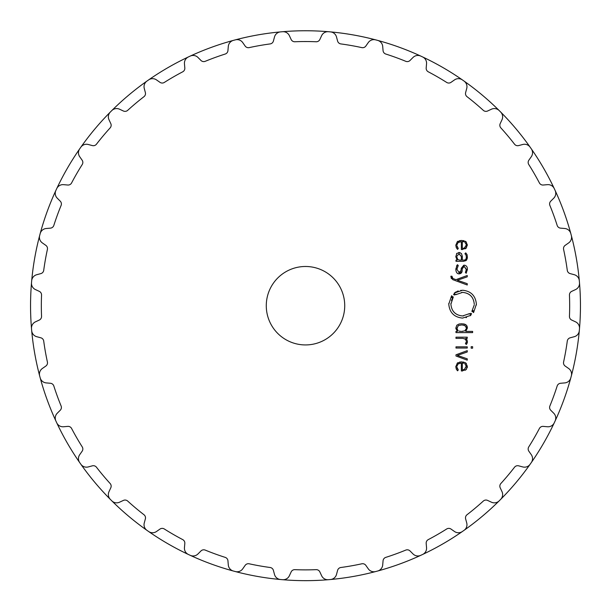 <?xml version="1.0" encoding="UTF-8"?>
<svg xmlns="http://www.w3.org/2000/svg" width="611" height="611" viewBox="0 0 611 611"><rect width="100%" height="100%" fill="white"/><g stroke="black" fill="none" stroke-linecap="round" stroke-linejoin="round"><path stroke-width="0.92" d="M30.55 305.706A274.95 274.95 0 0 0 31.505 328.634A274.95 274.95 0 0 0 31.596 329.673A274.95 274.95 0 0 0 56.311 421.903A274.95 274.95 0 0 0 56.747 422.843A274.95 274.95 0 0 0 328.428 579.702A274.95 274.95 0 0 1 56.754 422.85A6.866 6.866 0 0 0 63.559 426.761L67.783 426.386A3.926 3.926 0 0 1 71.594 428.471A264.166 264.166 0 0 0 82.233 446.893A3.926 3.926 0 0 1 82.126 451.239L79.697 454.706A6.866 6.866 0 0 0 79.682 462.565A274.95 274.95 0 0 0 80.278 463.413A274.95 274.95 0 0 0 80.866 464.261A6.866 6.866 0 0 0 88.251 466.934L92.345 465.834A3.926 3.926 0 0 1 96.469 467.224A264.166 264.166 0 0 0 110.14 483.515A3.926 3.926 0 0 1 110.79 487.815L109.002 491.656A6.866 6.866 0 0 0 110.347 499.393A274.95 274.95 0 0 0 111.08 500.126A274.95 274.95 0 0 0 111.813 500.86A6.866 6.866 0 0 0 119.55 502.204L123.391 500.417A3.926 3.926 0 0 1 127.691 501.066A264.166 264.166 0 0 0 143.982 514.737A3.926 3.926 0 0 1 145.372 518.861L144.272 522.955A6.866 6.866 0 0 0 146.946 530.34A274.95 274.95 0 0 0 147.793 530.936A274.95 274.95 0 0 0 148.641 531.524A6.866 6.866 0 0 0 156.5 531.509L159.967 529.08A3.926 3.926 0 0 1 164.313 528.981A264.166 264.166 0 0 0 182.735 539.612A3.926 3.926 0 0 1 184.82 543.423L184.453 547.647A6.866 6.866 0 0 0 188.364 554.46A274.95 274.95 0 0 0 189.303 554.895A274.95 274.95 0 0 0 190.242 555.33A6.866 6.866 0 0 0 197.972 553.956L200.966 550.954A3.926 3.926 0 0 1 205.227 550.099A264.166 264.166 0 0 0 225.215 557.377A3.926 3.926 0 0 1 227.934 560.768L228.3 564.992A6.866 6.866 0 0 0 233.341 571.018A274.95 274.95 0 0 0 234.341 571.285A274.95 274.95 0 0 0 235.342 571.552A6.866 6.866 0 0 0 242.712 568.856L245.141 565.381A3.926 3.926 0 0 1 249.196 563.8A264.166 264.166 0 0 0 270.138 567.497A3.926 3.926 0 0 1 273.4 570.369L274.499 574.462A6.866 6.866 0 0 0 280.502 579.518A274.95 274.95 0 0 0 281.534 579.61A274.95 274.95 0 0 0 282.565 579.702A6.866 6.866 0 0 0 289.362 575.761L291.149 571.919A3.926 3.926 0 0 1 294.869 569.658A264.166 264.166 0 0 0 316.131 569.658A3.926 3.926 0 0 1 319.851 571.919L321.638 575.761A6.866 6.866 0 0 0 328.435 579.702A274.95 274.95 0 0 0 329.466 579.61A274.95 274.95 0 0 0 376.659 571.285A274.95 274.95 0 0 0 377.659 571.018A274.95 274.95 0 0 0 579.404 329.673A274.95 274.95 0 0 0 579.495 328.642A274.95 274.95 0 0 0 579.495 282.778A274.95 274.95 0 0 0 579.404 281.747A274.95 274.95 0 0 0 554.689 189.509A274.95 274.95 0 0 0 554.253 188.57A274.95 274.95 0 0 0 530.722 147.999A274.95 274.95 0 0 0 530.134 147.152A274.95 274.95 0 0 0 148.649 79.888A274.95 274.95 0 0 1 530.127 147.152A6.866 6.866 0 0 0 522.749 144.486L518.655 145.578A3.926 3.926 0 0 1 514.531 144.188A264.166 264.166 0 0 0 500.86 127.898A3.926 3.926 0 0 1 500.21 123.598L501.998 119.756A6.866 6.866 0 0 0 500.653 112.019A274.95 274.95 0 0 0 499.92 111.286A274.95 274.95 0 0 0 499.187 110.56A6.866 6.866 0 0 0 491.45 109.209L487.609 111.003A3.926 3.926 0 0 1 483.309 110.347A264.166 264.166 0 0 0 467.018 96.675A3.926 3.926 0 0 1 465.628 92.559L466.728 88.458A6.866 6.866 0 0 0 464.055 81.08A274.95 274.95 0 0 0 463.207 80.484A274.95 274.95 0 0 0 462.359 79.888A6.866 6.866 0 0 0 454.5 79.904L451.033 82.332A3.926 3.926 0 0 1 446.687 82.439A264.166 264.166 0 0 0 428.265 71.8A3.926 3.926 0 0 1 426.18 67.989L426.547 63.765A6.866 6.866 0 0 0 422.636 56.96A274.95 274.95 0 0 0 421.697 56.518A274.95 274.95 0 0 0 420.758 56.082A6.866 6.866 0 0 0 413.028 57.457L410.034 60.458A3.926 3.926 0 0 1 405.773 61.314A264.166 264.166 0 0 0 385.785 54.035A3.926 3.926 0 0 1 383.066 50.644L382.7 46.421A6.866 6.866 0 0 0 377.659 40.395A274.95 274.95 0 0 0 376.659 40.127A274.95 274.95 0 0 0 375.658 39.86A6.866 6.866 0 0 0 368.288 42.556L365.859 46.031A3.926 3.926 0 0 1 361.804 47.612A264.166 264.166 0 0 0 340.862 43.923A3.926 3.926 0 0 1 337.6 41.052L336.501 36.958A6.866 6.866 0 0 0 330.498 31.894A274.95 274.95 0 0 0 329.466 31.803A274.95 274.95 0 0 0 328.435 31.719A6.866 6.866 0 0 0 321.638 35.652L319.851 39.494A3.926 3.926 0 0 1 316.131 41.754A264.166 264.166 0 0 0 294.869 41.754A3.926 3.926 0 0 1 291.149 39.494L289.362 35.652A6.866 6.866 0 0 0 282.565 31.719A274.95 274.95 0 0 0 281.534 31.803A274.95 274.95 0 0 0 280.502 31.894A6.866 6.866 0 0 0 274.499 36.958L273.4 41.052A3.926 3.926 0 0 1 270.138 43.923A264.166 264.166 0 0 0 249.196 47.612A3.926 3.926 0 0 1 245.141 46.031L242.712 42.556A6.866 6.866 0 0 0 235.342 39.86A274.95 274.95 0 0 0 234.341 40.127A274.95 274.95 0 0 0 233.341 40.395A6.866 6.866 0 0 0 228.3 46.421L227.934 50.644A3.926 3.926 0 0 1 225.215 54.035A264.166 264.166 0 0 0 205.227 61.314A3.926 3.926 0 0 1 200.966 60.458L197.972 57.457A6.866 6.866 0 0 0 190.242 56.082A274.95 274.95 0 0 0 189.303 56.518A274.95 274.95 0 0 0 188.364 56.96A6.866 6.866 0 0 0 184.453 63.765L184.82 67.989A3.926 3.926 0 0 1 182.735 71.8A264.166 264.166 0 0 0 164.313 82.439A3.926 3.926 0 0 1 159.967 82.332L156.5 79.904A6.866 6.866 0 0 0 148.641 79.888A274.95 274.95 0 0 0 147.793 80.484A274.95 274.95 0 0 0 80.873 147.152A274.95 274.95 0 0 0 80.278 147.999A274.95 274.95 0 0 0 31.505 328.634A6.866 6.866 0 0 1 35.446 321.844L39.287 320.057A3.926 3.926 0 0 0 41.548 316.345A264.166 264.166 0 0 1 41.548 295.075A3.926 3.926 0 0 0 39.287 291.363L35.446 289.568A6.866 6.866 0 0 1 31.505 282.778A274.95 274.95 0 0 1 31.596 281.747A274.95 274.95 0 0 1 31.688 280.709A6.866 6.866 0 0 1 36.744 274.706L40.845 273.606A3.926 3.926 0 0 0 43.717 270.345A264.166 264.166 0 0 1 47.406 249.403A3.926 3.926 0 0 0 45.825 245.355L42.35 242.918A6.866 6.866 0 0 1 39.654 235.548A274.95 274.95 0 0 1 39.921 234.548A274.95 274.95 0 0 1 40.189 233.547A6.866 6.866 0 0 1 46.215 228.506L50.438 228.14A3.926 3.926 0 0 0 53.829 225.421A264.166 264.166 0 0 1 61.108 205.441A3.926 3.926 0 0 0 60.252 201.179L57.251 198.178A6.866 6.866 0 0 1 55.876 190.449A274.95 274.95 0 0 1 56.311 189.509A274.95 274.95 0 0 1 56.747 188.57A6.866 6.866 0 0 1 63.559 184.659L67.783 185.026A3.926 3.926 0 0 0 71.594 182.941A264.166 264.166 0 0 1 82.233 164.519A3.926 3.926 0 0 0 82.126 160.174L79.697 156.706A6.866 6.866 0 0 1 79.682 148.855A274.95 274.95 0 0 0 30.55 305.706M31.688 330.704A274.95 274.95 0 0 0 55.876 420.964A6.866 6.866 0 0 1 57.251 413.235L60.252 410.241A3.926 3.926 0 0 0 61.108 405.979A264.166 264.166 0 0 1 53.829 385.992A3.926 3.926 0 0 0 50.438 383.273L46.215 382.906A6.866 6.866 0 0 1 40.189 377.873A274.95 274.95 0 0 1 39.921 376.872A274.95 274.95 0 0 1 39.654 375.872A6.866 6.866 0 0 1 42.35 368.494L45.825 366.065A3.926 3.926 0 0 0 47.406 362.018A264.166 264.166 0 0 1 43.717 341.068A3.926 3.926 0 0 0 40.845 337.807L36.744 336.707A6.866 6.866 0 0 1 31.688 330.704M330.498 579.518A274.95 274.95 0 0 0 376.659 571.285A274.95 274.95 0 0 1 375.658 571.552A6.866 6.866 0 0 1 368.288 568.856L365.859 565.381A3.926 3.926 0 0 0 361.804 563.8A264.166 264.166 0 0 1 340.862 567.497A3.926 3.926 0 0 0 337.6 570.369L336.501 574.462A6.866 6.866 0 0 1 330.498 579.518M377.667 571.018A274.95 274.95 0 0 0 463.207 530.936A274.95 274.95 0 0 1 462.359 531.524A6.866 6.866 0 0 1 454.5 531.509L451.033 529.08A3.926 3.926 0 0 0 446.687 528.981A264.166 264.166 0 0 1 428.265 539.612A3.926 3.926 0 0 0 426.18 543.423L426.547 547.647A6.866 6.866 0 0 1 422.636 554.46A274.95 274.95 0 0 1 421.697 554.895A274.95 274.95 0 0 1 420.758 555.33A6.866 6.866 0 0 1 413.028 553.956L410.034 550.954A3.926 3.926 0 0 0 405.773 550.099A264.166 264.166 0 0 1 385.785 557.377A3.926 3.926 0 0 0 383.066 560.768L382.7 564.992A6.866 6.866 0 0 1 377.659 571.018M464.055 530.333A274.95 274.95 0 0 0 579.404 329.673A274.95 274.95 0 0 1 579.312 330.704A6.866 6.866 0 0 1 574.256 336.707L570.155 337.807A3.926 3.926 0 0 0 567.283 341.068A264.166 264.166 0 0 1 563.594 362.018A3.926 3.926 0 0 0 565.175 366.065L568.65 368.494A6.866 6.866 0 0 1 571.346 375.872A274.95 274.95 0 0 1 571.079 376.872A274.95 274.95 0 0 1 570.811 377.873A6.866 6.866 0 0 1 564.785 382.906L560.562 383.273A3.926 3.926 0 0 0 557.171 385.992A264.166 264.166 0 0 1 549.892 405.979A3.926 3.926 0 0 0 550.748 410.241L553.749 413.235A6.866 6.866 0 0 1 555.124 420.964A274.95 274.95 0 0 1 554.689 421.903A274.95 274.95 0 0 1 554.253 422.843A6.866 6.866 0 0 1 547.441 426.761L543.217 426.386A3.926 3.926 0 0 0 539.406 428.471A264.166 264.166 0 0 1 528.767 446.893A3.926 3.926 0 0 0 528.874 451.239L531.303 454.706A6.866 6.866 0 0 1 531.318 462.565A274.95 274.95 0 0 1 530.722 463.413A274.95 274.95 0 0 1 530.134 464.261A6.866 6.866 0 0 1 522.749 466.934L518.655 465.834A3.926 3.926 0 0 0 514.531 467.224A264.166 264.166 0 0 1 500.86 483.515A3.926 3.926 0 0 0 500.21 487.815L501.998 491.656A6.866 6.866 0 0 1 500.653 499.393A274.95 274.95 0 0 1 499.92 500.126A274.95 274.95 0 0 1 499.187 500.86A6.866 6.866 0 0 1 491.45 502.204L487.609 500.417A3.926 3.926 0 0 0 483.309 501.066A264.166 264.166 0 0 1 467.018 514.737A3.926 3.926 0 0 0 465.628 518.861L466.728 522.955A6.866 6.866 0 0 1 464.055 530.34M579.495 328.634A274.95 274.95 0 0 0 579.495 282.778A6.866 6.866 0 0 1 575.554 289.568L571.713 291.363A3.926 3.926 0 0 0 569.452 295.075A264.166 264.166 0 0 1 569.452 316.345A3.926 3.926 0 0 0 571.713 320.057L575.554 321.844A6.866 6.866 0 0 1 579.495 328.642M579.404 281.747A274.95 274.95 0 0 0 554.689 189.509A274.95 274.95 0 0 1 555.124 190.449A6.866 6.866 0 0 1 553.749 198.178L550.748 201.179A3.926 3.926 0 0 0 549.892 205.441A264.166 264.166 0 0 1 557.171 225.421A3.926 3.926 0 0 0 560.562 228.14L564.785 228.506A6.866 6.866 0 0 1 570.811 233.547A274.95 274.95 0 0 1 571.079 234.548A274.95 274.95 0 0 1 571.346 235.548A6.866 6.866 0 0 1 568.65 242.918L565.175 245.355A3.926 3.926 0 0 0 563.594 249.403A264.166 264.166 0 0 1 567.283 270.345A3.926 3.926 0 0 0 570.155 273.606L574.256 274.706A6.866 6.866 0 0 1 579.312 280.709A274.95 274.95 0 0 1 579.404 281.747M554.246 188.57A274.95 274.95 0 0 0 531.318 148.855A6.866 6.866 0 0 1 531.303 156.706L528.874 160.174A3.926 3.926 0 0 0 528.767 164.519A264.166 264.166 0 0 1 539.406 182.941A3.926 3.926 0 0 0 543.217 185.026L547.441 184.659A6.866 6.866 0 0 1 554.253 188.57M147.793 80.484A274.95 274.95 0 0 0 80.873 147.152A6.866 6.866 0 0 1 88.251 144.486L92.345 145.578A3.926 3.926 0 0 0 96.469 144.188A264.166 264.166 0 0 1 110.14 127.898A3.926 3.926 0 0 0 110.79 123.598L109.002 119.756A6.866 6.866 0 0 1 110.347 112.019A274.95 274.95 0 0 1 111.08 111.286A274.95 274.95 0 0 1 111.813 110.56A6.866 6.866 0 0 1 119.55 109.209L123.391 111.003A3.926 3.926 0 0 0 127.691 110.347A264.166 264.166 0 0 1 143.982 96.675A3.926 3.926 0 0 0 145.372 92.559L144.272 88.458A6.866 6.866 0 0 1 146.946 81.08A274.95 274.95 0 0 1 147.793 80.484M344.726 305.706A39.226 39.226 0 0 1 285.887 339.678A39.226 39.226 0 0 1 285.887 271.742A39.226 39.226 0 0 1 344.726 305.706M456.936 366.295L458.044 364.003L461.358 363.071L461.358 370.984L465.949 369.777L467.392 366.424L465.88 363.071L461.611 361.872L457.311 363.11L455.837 366.707L456.272 369.029L457.57 370.816L458.273 369.915L456.929 367.203M467.247 350.661L455.974 354.808L455.974 355.992L467.247 360.146L467.247 358.825L457.379 355.403L467.247 351.982L467.247 350.661M467.247 348.033L467.247 346.834L455.982 346.834L455.982 348.033L467.247 348.033M472.624 348.178L472.624 346.689L471.15 346.689L471.15 348.178L472.624 348.178M466.323 341.809L465.445 343.573L466.315 344.451L467.384 341.709L466.964 339.785L465.75 338.379L467.247 338.379L467.247 337.18L455.974 337.18L455.974 338.379L462.924 338.379L465.307 339.174L466.315 341.037M455.859 328.565L457.425 331.399L455.974 331.399L455.974 332.605L472.624 332.605L472.624 331.399L465.803 331.399L467.392 328.023L466.407 325.235L464.245 324.067L461.618 323.777L458.983 324.067L456.822 325.235L455.837 328.023L457.425 331.399M471.585 313.962L470.508 314.841L470.852 315.314L462.573 318.094C454.172 317.246 449.574 312.603 448.78 304.171L451.59 295.747L452.048 296.098L451.246 297.244L452.056 297.748L452.812 296.686L453.278 297.038L450.903 304.171C451.575 311.312 455.462 315.238 462.573 315.956L469.569 313.596L469.928 314.069L470.936 313.26L471.585 313.962L470.707 314.703M461.549 292.432L462.58 292.386C469.691 293.066 473.586 296.992 474.258 304.171C473.586 297.03 469.691 293.097 462.58 292.386L455.577 294.739L455.226 294.273L454.217 295.082L453.576 294.38L454.653 293.501L454.301 293.036L462.58 290.24C470.989 291.088 475.587 295.732 476.381 304.171L473.571 312.588L473.113 312.236L473.915 311.098L473.097 310.594L472.349 311.656L471.883 311.305L474.228 305.042M450.88 276.714L452.698 279.624L467.247 285.001L467.247 283.68L457.379 280.25L467.247 276.829L467.247 275.508L455.974 279.662L452.881 278.479L451.934 276.218L450.88 276.218L451.353 278.616M462.023 271.315L459.182 273.858C457.188 273.957 456.073 272.437 455.837 269.298C455.959 272.269 457.074 273.789 459.182 273.858C461.175 273.652 462.16 272.544 462.13 270.528L462.29 268.687L464.184 266.373L466.361 269.283L465.399 272.468L466.201 273.27L467.392 269.283C467.392 266.793 466.33 265.426 464.184 265.197L461.236 268.619L461.076 270.505L459.182 272.682L456.891 269.252L458.273 265.525L457.448 264.7L455.844 268.909M456.868 253.298L455.837 256.651L457.097 260.118L455.982 260.118L455.982 261.317L463.696 261.317L466.43 260.255L467.392 256.903L467.025 254.558L465.658 252.893L464.91 253.771L466.01 255.008L466.338 256.91C466.33 259.133 465.414 260.202 463.581 260.118L462.313 260.118L462.313 256.437L461.458 253.519L459.067 252.473L456.509 253.733M456.936 244.866L458.051 242.575L461.358 241.643L461.358 249.555L465.949 248.349L467.392 244.996L465.88 241.643L461.611 240.436L457.311 241.681L455.837 245.278L456.272 247.6L457.57 249.38L458.273 248.486L456.929 245.767M457.12 365.37L456.975 365.943M458.563 363.652L458.044 364.003M466.506 369.22L465.284 370.235M462.588 370.961L461.893 370.984M467.308 367.387L467.201 367.853M465.185 362.613L466.46 363.637M459.51 362.079L462.099 361.88M463.359 362.01L463.94 362.14M457.311 363.11L457.998 362.636M455.852 367.219L455.852 366.287M457.57 370.816L457.204 370.426M456.677 369.747L456.272 369.029M457.043 367.959L457.372 368.777M457.876 369.487L458.273 369.915M467.369 341.312L467.377 342.099M467.3 342.672L467.155 343.176M466.735 343.955L466.315 344.451M465.826 339.739L464.52 338.685M467.362 327.458L465.803 331.399M465.865 324.777L466.689 325.571M466.987 326.075L467.201 326.648M464.627 324.174L465.406 324.494M463.398 323.906L464.245 324.067M458.983 324.067L459.831 323.906M469.569 313.596L468.874 314.085M463.451 315.925L462.573 315.956C455.47 315.276 451.575 311.35 450.903 304.171L450.933 303.331M451.453 300.589L451.88 299.443M452.277 298.611L453.278 297.038M448.802 303.369L448.787 304.568M462.176 318.094L462.573 318.094M466.025 317.659L466.483 317.537M470.195 315.78L470.852 315.314M472.379 310.594L471.883 311.305M473.113 312.236L473.708 311.419M476.351 305.057L476.374 303.766M462.978 290.248L462.58 290.24M461.282 290.301L460.77 290.362M458.219 290.951L457.211 291.34M456.295 291.768L454.951 292.57M453.576 294.38L454.454 293.639M454.828 294.563L455.226 294.273M455.577 294.739L456.257 294.258M451.934 276.798L451.957 277.18M466.346 269.703L464.184 266.373L462.29 268.687M466.162 270.856L466.338 269.863M467.377 268.878L467.354 270.047M464.184 265.197L464.581 265.22M461.282 268.229L463.795 265.212M458.792 272.651L461.076 270.505M456.944 268.374L456.898 269.65M456.47 266.136L457.448 264.7M455.844 257.04L455.837 256.391M466.896 259.568L465.712 260.844M467.392 256.903L467.216 258.636M465.658 252.893L466.208 253.351M466.254 255.841L465.788 254.627M463.581 260.118L463.97 260.103M462.306 256.017L462.313 256.437M458.678 252.488L459.999 252.58M458.724 242.132L458.051 242.575M466.498 247.783L465.284 248.807M462.588 249.532L461.893 249.555M465.185 241.185L466.46 242.208M459.51 240.65L462.099 240.451M463.359 240.581L463.94 240.703M457.311 241.681L457.998 241.208M455.852 245.782L455.852 244.858M457.57 249.38L457.204 248.998M456.493 248.028L456.272 247.6M457.066 246.607L457.372 247.34M457.883 248.058L458.273 248.486M464.055 369.525L463.214 369.708M464.818 363.66L466.338 366.424L464.444 369.372L466.315 366.035M462.71 363.087L463.696 363.24M462 331.391L462.871 331.353M466.315 328.619L464.849 330.841L465.681 330.192M465.987 329.764L466.155 329.367M462.206 324.991L464.849 325.533L466.323 327.802M466.292 327.58L466.14 326.969M463.97 325.197L463.405 325.09M457.975 330.604L456.891 328.191L458.372 325.533L456.906 328.573M461.015 331.391L458.907 331.063M459.289 331.177L460.304 331.345M456.898 256.253L459.09 253.672L461.358 256.582L458.892 253.68M457.066 258.323L457.754 259.484L456.898 257.17M459.487 260.11L457.754 259.484M464.055 248.089L463.214 248.28M466.078 246.317L466.338 244.988L464.444 247.944L465.139 247.524M464.818 242.231L466.315 244.599M462.313 248.341L462.313 241.643L463.696 241.803M462.313 369.777L462.313 363.071M464.849 330.841L461.611 331.399M458.372 325.533L461.611 324.976M461.358 256.582L461.358 260.118L459.907 260.118"/></g></svg>

